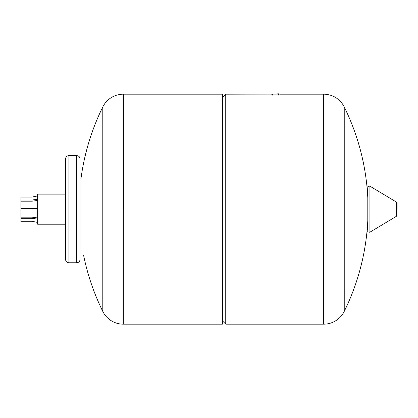 <?xml version="1.0" encoding="UTF-8"?>
<svg xmlns="http://www.w3.org/2000/svg" width="418" height="418" viewBox="0 0 418 418"><rect width="100%" height="100%" fill="white"/><g stroke="black" fill="none" stroke-linecap="round" stroke-linejoin="round"><path stroke-width="0.63" d="M76.713 155.6L68.902 155.6L68.902 262.765L76.713 262.765L76.713 155.6C78.751 155.794 79.864 156.912 80.063 158.944L80.063 209.183L80.063 158.944M65.553 194.166L37.646 194.166L37.646 224.194L65.553 224.194M80.063 259.416L80.063 209.183L80.063 259.416C79.864 261.449 78.751 262.567 76.713 262.765M123.603 209.183L123.603 94.202L123.603 209.183M123.31 94.202A22.885 22.885 0 0 0 102.786 106.961L102.786 311.4A22.885 22.885 0 0 0 123.31 324.164L222.397 324.164L222.397 94.202L123.31 94.202L123.31 324.164M222.397 97.551L225.746 94.202L225.746 324.164L323.422 324.164L323.422 209.183L323.422 324.164L323.715 324.164A22.885 22.885 0 0 0 344.239 311.4L344.239 106.961L344.239 311.4A231.081 231.081 0 0 0 367.798 220.537M323.715 324.164L323.715 94.202L323.422 94.202L323.422 209.183L323.422 94.202L279.95 94.202L278.707 93.836L272.933 94.087M367.798 209.183L367.798 187.369C367.443 186.559 368.148 186.156 369.909 186.172L369.909 232.194C368.148 232.204 367.443 231.807 367.798 230.997L367.798 209.183M397.1 209.183L397.1 203.273L397.1 209.183M278.691 95.095L278.691 94.087L225.746 94.202M279.95 95.095L279.95 94.087M271.125 95.095L271.125 94.087M323.715 94.202A22.885 22.885 0 0 1 344.239 106.961A231.081 231.081 0 0 1 367.798 197.829M37.646 199.234L32.061 200.023L20.9 200.023L20.9 197.071L32.061 197.071L37.646 195.953M37.646 208.342L20.9 208.342L20.9 201.21L32.061 201.21L37.646 200.421M32.061 200.023L32.061 201.21M20.9 200.023L20.9 201.21M20.9 208.342L20.9 210.019L37.646 210.019M32.061 208.342L32.061 210.019M37.646 217.945L32.061 217.156L20.9 217.156L20.9 218.337L32.061 218.337L37.646 219.126M20.9 217.156L20.9 210.019M32.061 217.156L32.061 218.337M37.646 222.407L32.061 221.294L20.9 221.294L20.9 218.337M397.1 215.087L396.421 216.284L396.421 202.077L369.909 186.172M272.384 95.095L272.384 94.087M68.902 262.765C66.87 262.567 65.751 261.449 65.553 259.416L65.553 158.944C65.751 156.912 66.87 155.794 68.902 155.6M102.786 106.961A231.081 231.081 0 0 0 81.019 178.329M83.527 254.949A231.081 231.081 0 0 0 102.786 311.4M222.397 320.815L225.746 324.164M396.421 202.077L397.1 203.273M396.421 216.284L369.909 232.194"/></g></svg>
